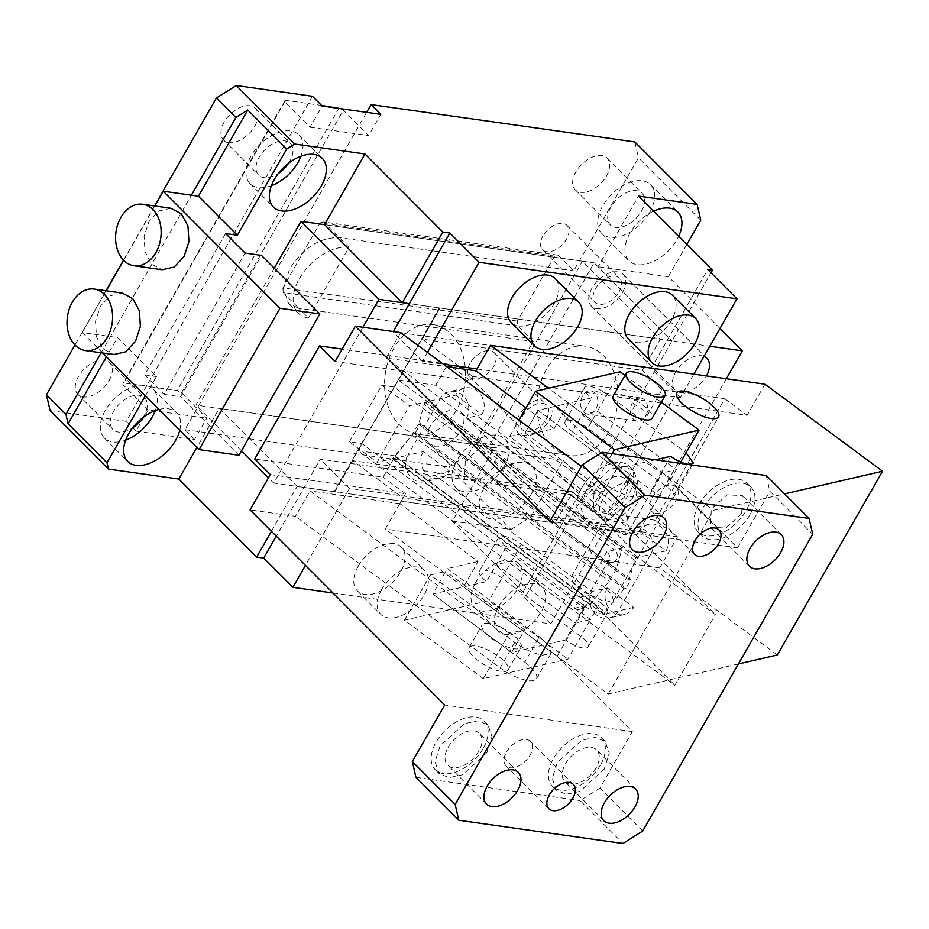 <?xml version="1.0" encoding="UTF-8"?>
<svg xmlns="http://www.w3.org/2000/svg" width="929" height="929" viewBox="0 0 929 929"><rect width="100%" height="100%" fill="white"/><g stroke="black" fill="none" stroke-linecap="round" stroke-linejoin="round"><path stroke-width="0.7" stroke-dasharray="4.64 3.48" d="M492.811 450.484L563.148 460.447L530.773 516.977L468.495 454.548L448.684 467.02L510.962 529.449L452.342 521.146L492.811 450.484L566.771 524.618L526.302 595.28L452.342 521.146M510.962 529.449L530.773 516.977M531.191 494.112A34.501 20.763 135.1 0 0 532.178 466.428A34.501 20.763 135.1 0 0 484.299 487.47A34.501 20.763 135.1 0 0 483.324 515.165A34.501 20.763 135.1 0 0 531.191 494.112M563.148 460.447L637.108 534.581L566.771 524.618L671.992 340.885L709.802 346.238M468.495 454.548L533.246 341.477L517.685 325.87L517.348 321.097L554.59 256.09L558.155 255.208L573.716 270.815L638.467 157.756L700.756 220.185M686.81 244.513L668.381 276.714L719.987 328.46M726.362 378.742L637.108 534.581M503.948 466.799A34.501 20.763 135.1 0 0 504.935 439.115A34.501 20.763 135.1 0 0 457.056 460.157A34.501 20.763 135.1 0 0 456.069 487.853A34.501 20.763 135.1 0 0 503.948 466.799M703.985 356.411A22.424 13.494 135.1 0 0 675.731 371.972A22.424 13.494 135.1 0 0 675.093 389.971A22.424 13.494 135.1 0 0 706.214 376.291A22.424 13.494 135.1 0 0 706.423 375.92M633.369 503.495A22.424 13.494 135.1 0 0 634.008 485.495A22.424 13.494 135.1 0 0 602.886 499.175A22.424 13.494 135.1 0 0 602.247 517.174A22.424 13.494 135.1 0 0 633.369 503.495M526.302 595.28L521.61 594.618L562.08 523.956L566.771 524.618L488.921 446.582L594.142 262.849L671.992 340.885L598.032 266.751L638.502 196.089M271.419 531.295L297.129 486.424L562.08 523.956L578.268 495.68L320.342 459.147L276.25 536.138M333 593.027L550.804 623.882L607.461 524.943L578.268 495.68M550.804 623.882L521.61 594.618M607.461 524.943L349.536 488.41L305.444 565.401M358.304 566.051A31.052 18.685 135.1 0 0 357.421 590.972A31.052 18.685 135.1 0 0 400.515 572.032A31.052 18.685 135.1 0 0 401.398 547.111A31.052 18.685 135.1 0 0 358.304 566.051M475.543 582.657A31.052 18.685 135.1 0 0 474.661 607.578A31.052 18.685 135.1 0 0 517.755 588.638A31.052 18.685 135.1 0 0 518.637 563.717A31.052 18.685 135.1 0 0 475.543 582.657M349.536 488.41L320.342 459.147M154.586 205.948L123.522 260.178M106.022 290.742L74.959 344.973M312.446 96.291L126.286 421.348L50.085 410.56M254.697 126.309A22.424 13.494 135.1 0 0 255.336 108.31A22.424 13.494 135.1 0 0 224.214 122.001A22.424 13.494 135.1 0 0 223.575 139.989A22.424 13.494 135.1 0 0 254.697 126.309M109.007 380.704A22.424 13.494 135.1 0 0 109.645 362.705A22.424 13.494 135.1 0 0 78.524 376.384A22.424 13.494 135.1 0 0 77.885 394.384A22.424 13.494 135.1 0 0 109.007 380.704M148.152 409.91L122.849 384.548L123.255 382.922L177.184 390.563L181.469 392.851L206.772 418.213L194.637 439.405L136.017 431.102L148.152 409.91L206.772 418.213M136.017 431.102L126.286 421.348M194.637 439.405L184.906 429.651L366.63 112.351M184.906 429.651L448.684 467.02M634.844 141.963L638.467 157.756M517.685 325.87L283.206 292.658L298.778 308.265L288.478 303.4L283.415 288.582L289.709 268.783C303.737 247.567 320.25 237.174 339.248 237.603L573.716 270.815M308.509 318.02L348.979 247.358A43.129 25.954 -44.9 0 0 299.44 278.537A43.129 25.954 -44.9 0 0 298.209 313.154A43.129 25.954 -44.9 0 0 308.509 318.02L298.778 308.265L533.246 341.477M543.012 235.908A17.256 10.382 135.1 0 0 542.524 249.75A17.256 10.382 135.1 0 0 566.458 239.229A17.256 10.382 135.1 0 0 566.957 225.387A17.256 10.382 135.1 0 0 543.012 235.908M470.167 363.111A17.256 10.382 135.1 0 0 469.679 376.953A17.256 10.382 135.1 0 0 493.613 366.432A17.256 10.382 135.1 0 0 494.112 352.579A17.256 10.382 135.1 0 0 470.167 363.111M575.922 171.819A22.424 13.494 135.1 0 0 575.283 189.818A22.424 13.494 135.1 0 0 606.405 176.127A22.424 13.494 135.1 0 0 607.043 158.127A22.424 13.494 135.1 0 0 575.922 171.819M430.232 426.202A22.424 13.494 135.1 0 0 429.593 444.201A22.424 13.494 135.1 0 0 460.714 430.522A22.424 13.494 135.1 0 0 461.353 412.522A22.424 13.494 135.1 0 0 430.232 426.202M668.381 276.714L598.032 266.751M653.575 211.197A34.501 20.763 135.1 0 0 629.99 233.086A34.501 20.763 135.1 0 0 629.014 260.77A34.501 20.763 135.1 0 0 676.881 239.728A34.501 20.763 135.1 0 0 678.646 236.326M558.155 255.208L323.675 221.996L348.979 247.358M554.59 256.09L320.11 222.879L323.675 221.996M517.348 321.097L282.88 287.885L320.11 222.879M283.206 292.658L282.88 287.885M465.255 461.318L464.628 479.318L479.91 480.096L495.738 465.638L496.376 447.639L481.094 446.872L465.255 461.318M582.599 395.882A11.729 8.535 -81.9 0 0 587.569 414.125A11.729 8.535 -81.9 0 0 595.826 409.143A11.729 8.535 -81.9 0 0 590.856 390.9A11.729 8.535 -81.9 0 0 582.599 395.882M622.523 292.403A22.424 13.494 135.1 0 0 623.162 274.403A22.424 13.494 135.1 0 0 592.04 288.083A22.424 13.494 135.1 0 0 591.401 306.082A22.424 13.494 135.1 0 0 622.523 292.403M549.678 419.594A22.424 13.494 135.1 0 0 550.316 401.607A22.424 13.494 135.1 0 0 519.195 415.286A22.424 13.494 135.1 0 0 518.556 433.286A22.424 13.494 135.1 0 0 549.678 419.594M381.668 589.462A31.052 18.685 135.1 0 0 380.785 614.383A31.052 18.685 135.1 0 0 423.868 595.443A31.052 18.685 135.1 0 0 424.75 570.522A31.052 18.685 135.1 0 0 381.668 589.462M498.896 606.068A31.052 18.685 135.1 0 0 498.014 630.988A31.052 18.685 135.1 0 0 541.108 612.048A31.052 18.685 135.1 0 0 541.99 587.128A31.052 18.685 135.1 0 0 498.896 606.068M145.377 395.789L156.386 376.559L117.46 337.541L106.452 356.771M459.181 366.432L422.3 339.131L642.462 370.323L660.264 339.224L582.413 261.188L324.5 224.655L594.142 262.849M777.329 654.957L659.741 567.944L677.555 536.846L655.154 520.275L724.759 398.727L661.924 389.832L592.307 511.368L572.856 491.859L555.043 522.957L334.103 491.662L439.324 307.929L409.375 303.69L671.992 340.885L710.987 272.789M225.608 233.562L144.669 374.898L164.131 394.407L245.07 253.071M164.131 394.407L180.54 396.729L261.479 255.405M238.927 455.256L180.54 396.729M102.689 353.008L82.298 332.559L117.46 337.541M144.669 374.898L156.386 376.559M300.938 156.235A34.501 20.763 135.1 0 0 298.917 134.902A34.501 20.763 135.1 0 0 251.039 155.944A34.501 20.763 135.1 0 0 250.052 183.64A34.501 20.763 135.1 0 0 271.384 185.719M179.785 430.278A34.501 20.763 135.1 0 0 176.58 412.708A34.501 20.763 135.1 0 0 159.01 409.457M155.248 410.63A34.501 20.763 135.1 0 0 153.227 389.297A34.501 20.763 135.1 0 0 105.349 410.339A34.501 20.763 135.1 0 0 104.362 438.035A34.501 20.763 135.1 0 0 125.694 440.114M101.133 352.788L191.374 195.218M321.55 105.43L285.133 100.274L284.738 101.888L310.031 127.25L322.177 106.045M284.738 101.888L122.849 384.548M288.652 163.179A22.424 13.494 135.1 0 0 289.72 161.425A22.424 13.494 135.1 0 0 290.359 143.426A22.424 13.494 135.1 0 0 259.249 157.117A22.424 13.494 135.1 0 0 258.61 175.117A22.424 13.494 135.1 0 0 278.352 173.444M142.961 417.562A22.424 13.494 135.1 0 0 144.03 415.82A22.424 13.494 135.1 0 0 144.669 397.821A22.424 13.494 135.1 0 0 113.547 411.501A22.424 13.494 135.1 0 0 112.92 429.5A22.424 13.494 135.1 0 0 132.661 427.839M181.469 392.851L343.347 110.191L368.65 135.553L380.797 114.348M619.004 291.903A17.256 10.382 135.1 0 0 619.504 278.061A17.256 10.382 135.1 0 0 595.559 288.582A17.256 10.382 135.1 0 0 595.071 302.424A17.256 10.382 135.1 0 0 619.004 291.903M546.159 419.107A17.256 10.382 135.1 0 0 546.658 405.253A17.256 10.382 135.1 0 0 522.713 415.786A17.256 10.382 135.1 0 0 522.226 429.628A17.256 10.382 135.1 0 0 546.159 419.107M641.428 211.243A22.424 13.494 135.1 0 0 642.067 193.255A22.424 13.494 135.1 0 0 610.957 206.935A22.424 13.494 135.1 0 0 610.318 224.934A22.424 13.494 135.1 0 0 641.428 211.243M649.638 212.416A34.501 20.763 135.1 0 0 650.625 184.72A34.501 20.763 135.1 0 0 602.747 205.773A34.501 20.763 135.1 0 0 601.76 233.458A34.501 20.763 135.1 0 0 649.638 212.416M632.417 402.931A11.729 8.535 -81.9 0 0 637.387 421.185A11.729 8.535 -81.9 0 0 645.655 416.204A11.729 8.535 -81.9 0 0 640.685 397.949A11.729 8.535 -81.9 0 0 632.417 402.931L643.832 410.246L645.655 416.204M393.408 331.583L651.113 368.488L707.77 269.561M476.972 368.952L680.307 397.751L693.835 374.132M680.307 397.751L651.113 368.488M427.433 352.416L422.381 361.218L443.342 364.191M511.217 322.456A31.052 18.685 135.1 0 0 554.299 303.504A31.052 18.685 135.1 0 0 555.182 278.584M628.445 339.062A31.052 18.685 135.1 0 0 652.762 338.574A31.052 18.685 135.1 0 0 674.442 313.839A31.052 18.685 135.1 0 0 672.422 295.19M422.381 361.218L393.188 331.955M310.031 127.25L368.65 135.553M82.298 332.559L106.22 290.777M123.662 260.317L154.783 205.983M122.303 293.053L110.296 295.724L100.425 306.245L95.513 321.144L96.477 336.739L103.084 348.944L113.582 354.541M170.866 208.259L158.859 210.929L148.988 221.439L144.076 236.349L145.04 251.945L151.648 264.15L162.145 269.747M343.347 110.191L340.432 108.635M285.133 100.274L123.255 382.922M339.062 107.903L177.184 390.563M297.129 486.424L219.279 408.388L196.902 447.453M219.279 408.388L488.921 446.582M483.335 678.623L509.231 633.392L524.606 629.839L511.658 652.46L565.482 640.023L575.19 623.069L590.565 619.515L567.909 659.079L483.335 678.623L404.417 620.212L488.979 600.68L567.909 659.079M584.91 606.103L575.19 623.069L496.272 564.658L511.647 561.104L590.565 619.515L600.285 602.549A17.256 5.69 -150.2 0 1 607.566 612.908A17.256 5.69 -150.2 0 1 602.329 614.081A17.256 5.69 -150.2 0 1 584.91 606.103L505.98 547.704L498.699 537.345L503.936 536.172C509.452 537.136 515.258 539.795 521.355 544.15L600.285 602.549M505.98 547.704L486.552 581.624A17.256 5.69 -150.2 0 1 479.271 571.265A17.256 5.69 -150.2 0 1 484.52 570.092A17.256 5.69 -150.2 0 1 501.939 578.07L580.857 636.47A17.256 5.69 -150.2 0 1 588.138 646.816A17.256 5.69 -150.2 0 1 582.901 648.001A17.256 5.69 -150.2 0 1 565.482 640.023M521.355 544.15L488.979 600.68M509.231 633.392L430.313 574.993L404.417 620.212M430.313 574.993L445.688 571.44L432.74 594.049L524.815 662.191L539.389 636.748L549.271 646.247L551.036 653.308L542.652 655.2C533.838 653.644 524.548 649.394 514.782 642.427L310.019 490.895L295.445 516.338L250.087 509.916M738.416 663.945L608.181 694.021L463.49 586.942L432.74 594.049L447.302 568.606L539.389 636.748M270.327 474.58L405.508 493.729L399.842 503.623L478.063 561.511L463.49 586.942L486.552 581.624M254.755 458.972L383.108 477.158L395.255 455.953L589.532 599.728L557.156 656.257L385.268 529.065L403.081 497.967L677.555 536.846M659.741 567.944L385.268 529.065M578.79 574.935L603.246 586.153L611.839 594.432L613.372 600.587L606.045 602.247L581.589 591.03L572.996 582.738L571.451 576.584L578.79 574.935M655.433 459.82L647.641 461.62L713.402 510.3L784.552 493.868M572.357 431.811A17.256 5.69 -150.2 0 1 565.076 421.464A17.256 5.69 -150.2 0 1 570.313 420.28A17.256 5.69 -150.2 0 1 587.732 428.257L666.65 486.668A17.256 5.69 29.8 0 1 673.931 497.015A17.256 5.69 29.8 0 1 668.694 498.199A17.256 5.69 -150.2 0 1 651.275 490.21L572.357 431.811L582.065 414.845L597.44 411.303L607.16 394.337C601.051 389.994 595.245 387.335 589.741 386.359A17.256 5.69 29.8 0 0 584.492 387.544A17.256 5.69 29.8 0 0 591.773 397.891L568.711 403.221L548.505 388.264M620.107 371.728L607.16 394.337L686.078 452.748M661.32 402.222L625.02 375.362M613.198 395.998A22.424 7.397 -150.2 0 1 614.104 395.069A22.424 7.397 -150.2 0 1 637.979 401.688A22.424 7.397 -150.2 0 1 652.123 418.294M612.153 453.689L588.556 494.89L509.638 436.491L518.974 420.163M509.638 436.491L525.013 432.937L603.931 491.336L588.556 494.89M581.391 466.346L605.429 484.148A27.603 9.104 29.8 0 0 633.299 496.91A27.603 9.104 29.8 0 0 641.684 495.018A27.603 9.104 29.8 0 0 630.036 478.458L537.961 410.316L568.711 403.221L537.961 410.316L525.013 432.937M616.879 468.727L647.641 461.62L568.711 403.221L554.148 428.652L523.387 435.759L537.961 410.316L616.879 468.727L603.931 491.336M651.275 490.21L660.983 473.256L582.065 414.845L591.773 397.891M670.703 456.302L660.983 473.256L676.37 469.702L597.44 411.303L587.732 428.257M666.65 486.668L680.748 462.05M608.181 694.021L713.402 510.3M764.962 384.211L747.16 415.309L472.687 376.431L475.927 370.776L470.26 380.669L335.079 361.52M660.264 339.224L439.324 307.929M422.3 339.131L440.102 308.045M334.579 491.546L439.8 307.824M362.925 327.263L273.683 483.103L268.446 477.854M334.103 491.662L273.683 483.103M274.229 268.179L195.833 405.067L477.192 444.921L582.413 261.188M241.47 450.809L195.833 405.067M456.22 410.479A55.206 40.156 98.1 0 1 417.342 433.924A55.206 40.156 98.1 0 1 393.942 348.05A55.206 40.156 98.1 0 1 432.821 324.604A55.206 40.156 98.1 0 1 456.22 410.479M608.623 432.066A55.206 40.156 98.1 0 1 569.744 455.512A55.206 40.156 98.1 0 1 546.345 369.637A55.206 40.156 98.1 0 1 585.235 346.192A55.206 40.156 98.1 0 1 608.623 432.066M555.043 522.957L477.192 444.921M661.924 389.832L642.462 370.323M655.154 520.275L592.307 511.368M724.759 398.727L747.16 415.309M472.687 376.431L462.479 368.871M572.856 491.859L352.683 460.679L403.081 497.967M334.881 491.766L352.683 460.679M607.369 587.941A17.256 15.34 -103 0 0 608.1 607.148A17.256 15.34 -103 0 0 624.404 614.475A17.256 15.34 -103 0 0 633.671 607.403L607.369 587.941L591.994 591.483A17.256 15.34 -103 0 0 592.725 610.701A17.256 15.34 -103 0 0 609.029 618.029A17.256 15.34 -103 0 0 618.296 610.957L650.672 554.427L636.063 557.795L634.67 560.245L629.084 580.265L630.768 579.87L625.914 588.347L415.449 432.6L420.303 424.123L630.768 579.87M633.671 607.403L603.687 614.336L393.234 458.578L407.843 455.21A17.256 15.34 -103 0 0 408.574 474.417A17.256 15.34 -103 0 0 424.878 481.756A17.256 15.34 -103 0 0 434.145 474.673L591.994 591.483M423.218 451.657A17.256 15.34 -103 0 0 423.949 470.864A17.256 15.34 -103 0 0 440.253 478.203A17.256 15.34 -103 0 0 449.52 471.119L423.218 451.657L407.843 455.21L440.218 398.68L425.61 402.048L424.205 404.498L418.619 424.507L629.084 580.265M625.914 588.347L624.23 588.742L413.765 432.995L415.449 432.6M413.765 432.995L393.234 458.578M624.23 588.742L605.093 611.886L394.628 456.139M605.093 611.886L603.687 614.336M481.896 414.589A17.256 15.34 -103 0 0 481.164 395.382A17.256 15.34 -103 0 0 464.86 388.043A17.256 15.34 -103 0 0 455.593 395.127L440.218 398.68A17.256 15.34 -103 0 1 449.485 391.597A17.256 15.34 -103 0 1 465.789 398.936A17.256 15.34 -103 0 1 466.521 418.143L481.896 414.589L455.593 395.127M639.744 531.4L666.047 550.874A17.256 15.34 -103 0 0 665.315 531.667A17.256 15.34 -103 0 0 649.011 524.328A17.256 15.34 -103 0 0 639.744 531.4L624.369 534.953L466.521 418.143M666.047 550.874L650.672 554.427A17.256 15.34 -103 0 0 649.94 535.209A17.256 15.34 -103 0 0 633.636 527.881A17.256 15.34 -103 0 0 624.369 534.953M636.063 557.795L425.61 402.048M634.67 560.245L424.205 404.498M418.619 424.507L420.303 424.123M449.52 471.119L434.145 474.673M470.028 646.642A22.424 7.397 -150.2 0 1 493.903 653.261A22.424 7.397 -150.2 0 1 508.047 669.855A22.424 7.397 -150.2 0 1 507.141 670.784A22.424 7.397 -150.2 0 1 483.266 664.165A22.424 7.397 -150.2 0 1 469.122 647.559A22.424 7.397 -150.2 0 1 470.028 646.642M488.886 623.417A22.424 7.397 29.8 0 0 482.975 624.021A22.424 7.397 29.8 0 0 482.07 624.95A22.424 7.397 29.8 0 0 491.487 638.362A22.424 7.397 29.8 0 0 514.19 648.779A22.424 7.397 29.8 0 0 520.101 648.163A22.424 7.397 29.8 0 0 520.995 647.246A22.424 7.397 29.8 0 0 511.589 633.833A22.424 7.397 29.8 0 0 488.886 623.417M524.606 629.839L445.688 571.44M511.658 652.46L432.74 594.049L463.49 586.942M605.081 564.17L612.768 562.393A6.898 6.131 77 0 0 616.484 559.56A6.898 6.131 77 0 0 614.452 550.014L606.765 551.791A6.898 6.131 77 0 1 608.797 561.337A6.898 6.131 77 0 1 605.081 564.17A6.898 6.131 77 0 1 600.297 563.102L607.984 561.325L588.556 595.245A6.898 6.131 77 0 1 590.577 604.791A6.898 6.131 77 0 1 586.873 607.624A6.898 6.131 77 0 1 582.077 606.544L361.869 443.586L349.397 441.821L377.081 462.305L409.457 405.776L424.832 402.222L419.142 422.66L412 435.132L392.456 458.763L377.081 462.305M612.768 562.393A6.898 6.131 77 0 1 607.984 561.325M395.255 455.953L357.828 450.658L674.884 685.288L715.353 614.626L398.297 379.984L394.244 387.056L614.452 550.014L622.14 548.238L616.45 568.676L609.308 581.148L589.764 604.779L574.389 608.321L580.869 597.022L588.556 595.245M357.828 450.658L361.869 443.586M580.869 597.022A6.898 6.131 77 0 1 582.889 606.567A6.898 6.131 77 0 1 579.185 609.401A6.898 6.131 77 0 1 574.389 608.321M606.765 551.791L600.297 563.102M392.456 458.763L589.764 604.779M412 435.132L609.308 581.148M616.45 568.676L419.142 422.66M424.832 402.222L622.14 548.238M568.711 403.221L662.377 472.536L630.001 529.065L435.724 385.291L447.859 364.087L342.174 349.118M435.724 385.291L398.297 379.984M349.397 441.821L381.773 385.291L394.244 387.056M630.001 529.065L715.353 614.626M447.859 364.087L449.09 365.004M452.388 367.443L470.26 380.669M554.148 428.652L526.035 407.854M662.377 472.536L737.51 547.843L549.933 521.274M766.262 475.52L769.886 491.313L812.701 534.233M737.51 547.843L769.886 491.313M581.891 487.609A34.501 20.763 -44.9 0 1 629.769 466.555A34.501 20.763 -44.9 0 1 628.782 494.251A34.501 20.763 -44.9 0 1 580.915 515.293A34.501 20.763 -44.9 0 1 581.891 487.609M699.131 504.215A34.501 20.763 -44.9 0 1 746.997 483.161A34.501 20.763 -44.9 0 1 746.022 510.857A34.501 20.763 -44.9 0 1 698.144 531.899A34.501 20.763 -44.9 0 1 699.131 504.215M652.228 497.572A17.256 10.382 -44.9 0 1 676.173 487.051A17.256 10.382 -44.9 0 1 675.685 500.894A17.256 10.382 -44.9 0 1 651.74 511.414A17.256 10.382 -44.9 0 1 652.228 497.572M749.912 514.759A34.501 20.763 -44.9 0 1 702.034 535.801A34.501 20.763 -44.9 0 1 703.021 508.117A34.501 20.763 -44.9 0 1 750.899 487.063A34.501 20.763 -44.9 0 1 749.912 514.759M741.702 513.598L725.874 528.044L710.592 527.277L711.231 509.278L727.059 494.82L742.341 495.598L741.702 513.598M593.991 492.672A22.424 13.494 -44.9 0 1 625.112 478.992A22.424 13.494 -44.9 0 1 624.474 496.992L608.646 511.438L593.352 510.671L593.991 492.672M632.684 498.153L608.321 520.391L594.804 523.259L584.805 519.195L580.753 507.35L585.781 491.511L610.132 469.273L623.661 466.393L633.659 470.457L637.712 482.314L632.684 498.153M399.842 503.623L310.019 490.895M478.063 561.511L447.302 568.606M524.815 662.191A27.603 9.104 29.8 0 1 536.463 678.751A27.603 9.104 29.8 0 1 528.078 680.632A27.603 9.104 29.8 0 1 500.208 667.87L295.445 516.338M557.156 656.257L632.289 731.576L444.712 705.006M478.783 751.375A22.424 13.494 -44.9 0 1 447.662 765.066A22.424 13.494 -44.9 0 1 448.301 747.067A22.424 13.494 -44.9 0 1 479.422 733.376A22.424 13.494 -44.9 0 1 478.783 751.375M486.982 752.536L462.63 774.774L449.113 777.654L439.115 773.59L435.062 761.745L440.091 745.894L464.442 723.668L477.97 720.788L487.969 724.852L492.022 736.697L486.982 752.536M483.092 748.635A34.501 20.763 -44.9 0 1 435.225 769.688A34.501 20.763 -44.9 0 1 436.2 741.992A34.501 20.763 -44.9 0 1 484.079 720.95A34.501 20.763 -44.9 0 1 483.092 748.635M596.012 767.981A22.424 13.494 -44.9 0 1 564.902 781.672A22.424 13.494 -44.9 0 1 565.54 763.673A22.424 13.494 -44.9 0 1 596.65 749.982A22.424 13.494 -44.9 0 1 596.012 767.981M604.222 769.154L579.87 791.38L566.353 794.26L556.343 790.196L552.302 778.351L557.33 762.512L581.682 740.274L595.199 737.394L605.209 741.458L609.25 753.303L604.222 769.154M600.331 765.252A34.501 20.763 -44.9 0 1 552.453 786.294A34.501 20.763 -44.9 0 1 553.44 758.598A34.501 20.763 -44.9 0 1 601.307 737.556A34.501 20.763 -44.9 0 1 600.331 765.252M506.537 751.956A17.256 10.382 -44.9 0 1 530.482 741.435A17.256 10.382 -44.9 0 1 529.994 755.277A17.256 10.382 -44.9 0 1 506.05 765.81A17.256 10.382 -44.9 0 1 506.537 751.956M642.729 831.025L599.913 788.106L632.289 731.576M599.913 788.106L580.091 800.577L622.918 843.497M415.96 777.329L580.091 800.577M400.666 332.605L386.104 358.048L446.628 366.618M523.387 435.759L615.462 503.901A27.603 9.104 -150.2 0 1 627.121 520.461A27.603 9.104 -150.2 0 1 618.737 522.353A27.603 9.104 -150.2 0 1 590.867 509.58L386.104 358.048M405.508 493.729L383.108 477.158M589.532 599.728L674.884 685.288M381.773 385.291L409.457 405.776M500.208 667.87L514.782 642.427M605.429 484.148L590.867 509.58M630.036 478.458L615.462 503.901M504.935 439.115L532.178 466.428M456.069 487.853L483.324 515.165M623.162 274.403L706.853 358.292M591.401 306.082L675.093 389.971M550.316 401.607L634.008 485.495M518.556 433.286L602.247 517.174M357.421 590.972L380.785 614.383M401.398 547.111L424.75 570.522M474.661 607.578L498.014 630.988M518.637 563.717L541.99 587.128M298.917 134.902L322.27 158.313M250.052 183.64L273.416 207.051M153.227 389.297L176.58 412.708M104.362 438.035L127.714 461.446M223.575 139.989L258.61 175.117M255.336 108.31L290.359 143.426M77.885 394.384L112.92 429.5M109.645 362.705L144.669 397.821M298.209 313.154L288.478 303.4M566.957 225.387L619.504 278.061M542.524 249.75L595.071 302.424M494.112 352.579L546.658 405.253M469.679 376.953L522.226 429.628M607.043 158.127L642.067 193.255M575.283 189.818L610.318 224.934M461.353 412.522L496.376 447.639M429.593 444.201L464.628 479.318M650.625 184.72L677.868 212.033M601.76 233.458L629.014 260.77M637.387 421.185L587.569 414.125M640.685 397.949L590.856 390.9M607.566 612.908L588.138 646.816M498.699 537.345L479.271 571.265M613.372 600.587L718.593 416.866M673.931 497.015L693.359 463.095M565.076 421.464L584.492 387.544M417.342 433.924L569.744 455.512M432.821 324.604L585.235 346.192M624.404 614.475L609.029 618.029M464.86 388.043L449.485 391.597M649.011 524.328L633.636 527.881M440.253 478.203L424.878 481.756M571.451 576.584L676.684 392.862M508.047 669.855L520.995 647.246M469.122 647.559L482.07 624.95M579.185 609.401L586.873 607.624M702.034 535.801L698.144 531.899M750.899 487.063L746.997 483.161M749.517 566.295L710.592 527.277M781.266 534.616L742.341 495.598M664.038 518.01L625.112 478.992M633.659 470.457L629.769 466.555M584.805 519.195L580.915 515.293M536.463 678.751L551.036 653.308M486.587 804.084L447.662 765.066M518.347 772.394L479.422 733.376M439.115 773.59L435.225 769.688M487.969 724.852L484.079 720.95M603.827 820.69L564.902 781.672M635.575 789.011L596.65 749.982M556.343 790.196L552.453 786.294M605.209 741.458L601.307 737.556M573.298 784.355L530.482 741.435M548.865 808.729L506.05 765.81M632.277 549.689L593.352 510.671M718.988 529.971L676.173 487.051M694.555 554.334L651.74 511.414M641.684 495.018L627.121 520.461"/><path stroke-width="1.39" d="M693.835 374.132L736.964 298.824L707.77 269.561L712.462 270.223L638.502 196.089L697.122 204.392L700.756 220.185L686.81 244.513M719.987 328.46L742.329 350.848L726.362 378.742M709.802 346.238L742.329 350.848M706.423 375.92A22.424 13.494 135.1 0 0 706.853 358.292A22.424 13.494 135.1 0 0 703.985 356.411M305.444 565.401L292.879 587.349L333 593.027M276.25 536.138L263.685 558.085L256.659 557.086L178.809 479.05L108.461 469.087L50.085 410.56L46.45 394.767L74.959 344.973M292.879 587.349L263.685 558.085M216.422 97.975L236.245 85.503L294.632 144.03L286.701 149.023L247.776 109.994L235.885 117.484L216.422 97.975L154.586 205.948M123.522 260.178L106.022 290.742M236.245 85.503L312.446 96.291L322.177 106.045L380.797 114.348L371.066 104.594L634.844 141.963L697.122 204.392M366.63 112.351L371.066 104.594M678.646 236.326A34.501 20.763 135.1 0 0 677.868 212.033A34.501 20.763 135.1 0 0 653.575 211.197M101.133 352.788L65.913 414.276L68.084 423.752L107.009 462.77L145.377 395.789M68.084 423.752L106.452 356.771M736.964 298.824L479.039 262.292L449.845 233.028L442.819 232.029L402.35 302.691L409.375 303.69L393.408 331.583M402.35 302.691L324.5 224.655L364.969 153.993L294.632 144.03M442.819 232.029L364.969 153.993M286.701 149.023L237.325 235.223L198.4 196.205L247.776 109.994M237.325 235.223L225.608 233.562L245.07 253.071L261.479 255.405L319.866 313.932L238.927 455.256L199.061 449.613L102.689 353.008M154.783 205.983L163.237 191.223L198.4 196.205M163.237 191.223L280.001 308.289L319.866 313.932M321.283 186.009A34.501 20.763 135.1 0 0 322.27 158.313A34.501 20.763 135.1 0 0 274.392 179.367A34.501 20.763 135.1 0 0 273.416 207.051A34.501 20.763 135.1 0 0 321.283 186.009M271.384 185.719A34.501 20.763 135.1 0 0 297.93 162.587A34.501 20.763 135.1 0 0 300.938 156.235M159.01 409.457A34.501 20.763 135.1 0 0 128.701 433.75A34.501 20.763 135.1 0 0 127.714 461.446A34.501 20.763 135.1 0 0 175.593 440.392A34.501 20.763 135.1 0 0 179.785 430.278M125.694 440.114A34.501 20.763 135.1 0 0 152.24 416.982A34.501 20.763 135.1 0 0 155.248 410.63M65.913 414.276L46.45 394.767M191.374 195.218L235.885 117.484M278.352 173.444A22.424 13.494 135.1 0 0 288.652 163.179M132.661 427.839A22.424 13.494 135.1 0 0 142.961 417.562M712.462 270.223L710.987 272.789M449.845 233.028L409.375 303.69L378.904 299.37L301.054 221.334L324.5 224.655M479.039 262.292L427.433 352.416M443.342 364.191L476.972 368.952M578.535 301.995L555.182 278.584A31.052 18.685 135.1 0 0 512.1 297.535A31.052 18.685 135.1 0 0 511.217 322.456L534.57 345.867A31.052 18.685 135.1 0 0 577.652 326.915A31.052 18.685 135.1 0 0 578.535 301.995A31.052 18.685 135.1 0 0 535.452 320.946A31.052 18.685 135.1 0 0 534.57 345.867M695.775 318.601L672.422 295.19A31.052 18.685 135.1 0 0 648.105 295.677A31.052 18.685 135.1 0 0 626.425 320.4A31.052 18.685 135.1 0 0 628.445 339.062L651.798 362.473A31.052 18.685 135.1 0 0 676.115 361.985A31.052 18.685 135.1 0 0 697.795 337.25A31.052 18.685 135.1 0 0 695.775 318.601A31.052 18.685 135.1 0 0 671.458 319.088A31.052 18.685 135.1 0 0 649.777 343.811A31.052 18.685 135.1 0 0 651.798 362.473M106.22 290.777L123.662 260.317M280.001 308.289L199.061 449.613M85.445 350.558L113.582 354.553L125.589 351.87L135.46 341.361L140.372 326.462L139.408 310.855L132.801 298.662L122.303 293.053L94.166 289.07A31.052 22.586 -81.9 0 0 72.288 302.262A31.052 22.586 -81.9 0 0 85.445 350.558A31.052 22.586 -81.9 0 0 107.323 337.378A31.052 22.586 -81.9 0 0 94.166 289.07M134.008 265.764L162.145 269.747L174.153 267.076L184.023 256.567L188.935 241.656L187.972 226.061L181.364 213.856L170.866 208.259L142.729 204.275A31.052 22.586 -81.9 0 0 120.851 217.456A31.052 22.586 -81.9 0 0 134.008 265.764A31.052 22.586 -81.9 0 0 155.886 252.572A31.052 22.586 -81.9 0 0 142.729 204.275M340.432 108.635L321.55 105.43M107.009 462.77L108.461 469.087M196.902 447.453L178.809 479.05M271.419 531.295L256.659 557.086M784.552 493.868L882.55 471.224L777.329 654.957L738.416 663.945M711.266 418.514A24.154 7.966 29.8 0 0 718.593 416.866A24.154 7.966 29.8 0 0 708.467 402.42A24.154 7.966 29.8 0 0 684.011 391.202A24.154 7.966 29.8 0 0 676.684 392.862A24.154 7.966 29.8 0 0 686.81 407.297A24.154 7.966 29.8 0 0 711.266 418.514M680.748 462.05L686.078 452.748L693.359 463.095L688.122 464.279A17.256 5.69 29.8 0 1 670.703 456.302L655.433 459.82M882.55 471.224L764.962 384.211L490.5 345.333L548.505 388.264M686.078 452.748L699.026 430.127L661.32 402.222M625.02 375.362L620.107 371.728L535.534 391.26L614.452 449.671L699.026 430.127M665.071 395.684L652.123 418.294A22.424 7.397 -150.2 0 1 651.217 419.223A22.424 7.397 -150.2 0 1 627.342 412.592A22.424 7.397 -150.2 0 1 613.198 395.998L626.146 373.388A22.424 7.397 29.8 0 0 640.29 389.983A22.424 7.397 29.8 0 0 664.165 396.602A22.424 7.397 29.8 0 0 665.071 395.684A22.424 7.397 29.8 0 0 650.927 379.078A22.424 7.397 29.8 0 0 627.052 372.459A22.424 7.397 29.8 0 0 626.146 373.388M518.974 420.163L535.534 391.26M612.153 453.689L614.452 449.671M526.035 407.854L475.927 370.776L490.5 345.333M378.904 299.37L362.925 327.263M301.054 221.334L274.229 268.179M268.446 477.854L241.47 450.809M462.479 368.871L459.181 366.432M342.174 349.118L319.506 345.913L335.079 361.52L355.308 326.184L400.666 332.605L581.391 466.346M644.947 495.192L625.124 507.664L582.309 464.744L602.131 452.272L644.947 495.192L809.078 518.44L812.701 534.233L642.729 831.025L622.918 843.497L458.787 820.249L415.96 777.329L412.337 761.536L444.712 705.006L250.087 509.916L270.327 474.58L254.755 458.972L319.506 345.913M449.09 365.004L452.388 367.443M582.309 464.744L549.933 521.274L355.308 326.184M602.131 452.272L766.262 475.52L809.078 518.44M780.627 552.616A22.424 13.494 -44.9 0 1 749.517 566.295A22.424 13.494 -44.9 0 1 750.156 548.296A22.424 13.494 -44.9 0 1 781.266 534.616A22.424 13.494 -44.9 0 1 780.627 552.616M458.787 820.249L455.152 804.456L412.337 761.536M625.124 507.664L455.152 804.456M549.364 794.887A17.256 10.382 -44.9 0 1 573.298 784.355A17.256 10.382 -44.9 0 1 572.81 798.208A17.256 10.382 -44.9 0 1 548.865 808.729A17.256 10.382 -44.9 0 1 549.364 794.887M695.055 540.492A17.256 10.382 -44.9 0 1 718.988 529.971A17.256 10.382 -44.9 0 1 718.5 543.813A17.256 10.382 -44.9 0 1 694.555 554.334A17.256 10.382 -44.9 0 1 695.055 540.492M487.226 786.085A22.424 13.494 -44.9 0 1 518.347 772.394A22.424 13.494 -44.9 0 1 517.708 790.393A22.424 13.494 -44.9 0 1 486.587 804.084A22.424 13.494 -44.9 0 1 487.226 786.085M604.454 802.691A22.424 13.494 -44.9 0 1 635.575 789.011A22.424 13.494 -44.9 0 1 634.937 806.999A22.424 13.494 -44.9 0 1 603.827 820.69A22.424 13.494 -44.9 0 1 604.454 802.691M632.916 531.69A22.424 13.494 -44.9 0 1 664.038 518.01A22.424 13.494 -44.9 0 1 663.399 536.01A22.424 13.494 -44.9 0 1 632.277 549.689A22.424 13.494 -44.9 0 1 632.916 531.69M446.628 366.618L475.927 370.776"/></g></svg>
